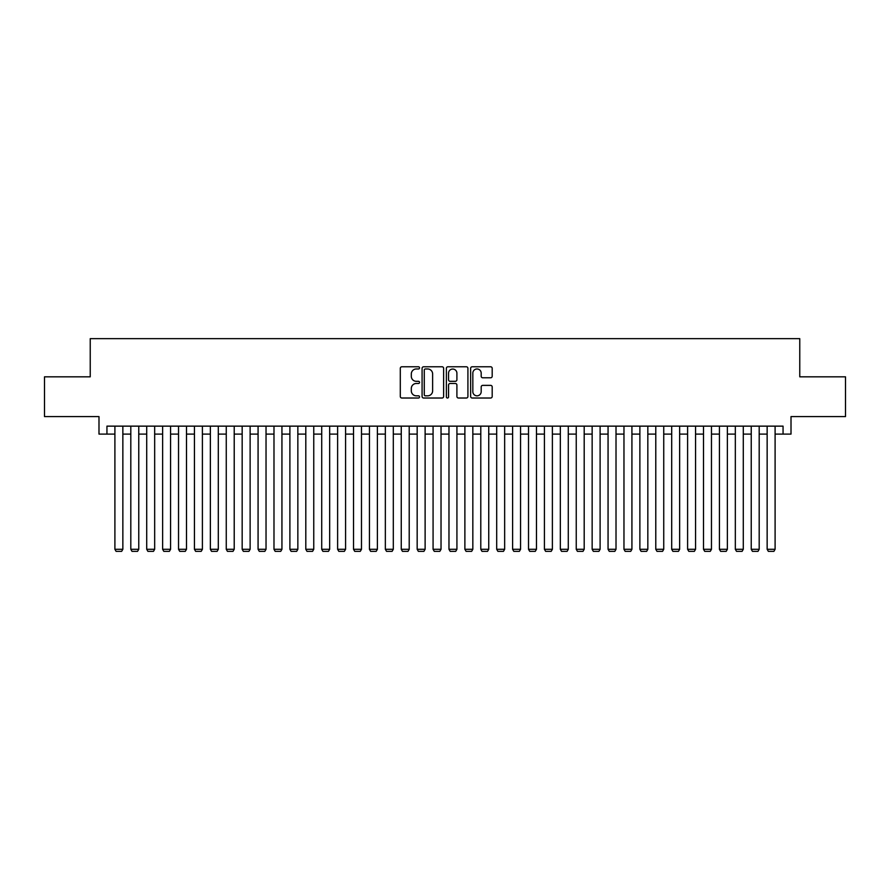 <?xml version="1.0" encoding="UTF-8"?>
<svg xmlns="http://www.w3.org/2000/svg" width="890" height="890" viewBox="0 0 890 890"><rect width="100%" height="100%" fill="white"/><g stroke="black" fill="none" stroke-linecap="round" stroke-linejoin="round"><path stroke-width="1.33" d="M419.546 367.882A1.09 1.09 0 0 0 418.456 366.78L401.857 366.78A1.557 1.557 0 0 0 400.3 368.349L400.3 396.451A1.557 1.557 0 0 0 401.857 398.019L418.456 398.019A1.09 1.09 0 0 0 419.546 396.918A1.09 1.09 0 0 0 418.456 395.828L416.309 395.828A4.995 4.995 0 0 1 411.314 390.832L411.314 388.485A4.995 4.995 0 0 1 416.309 383.49L418.456 383.49A1.09 1.09 0 0 0 419.546 382.4A1.09 1.09 0 0 0 418.456 381.309L416.309 381.309A4.995 4.995 0 0 1 411.314 376.314L411.314 373.967A4.995 4.995 0 0 1 416.309 368.972L418.456 368.972A1.09 1.09 0 0 0 419.546 367.882M490.635 377.794A1.557 1.557 0 0 0 492.192 376.236L492.192 368.349A1.557 1.557 0 0 0 490.635 366.78L472.212 366.78A1.557 1.557 0 0 0 470.643 368.349L470.643 396.451A1.557 1.557 0 0 0 472.212 398.019L490.635 398.019A1.557 1.557 0 0 0 492.192 396.451L492.192 386.928A1.557 1.557 0 0 0 490.635 385.37L482.747 385.37A1.557 1.557 0 0 0 481.19 386.928L481.19 391.656A4.172 4.172 0 0 1 477.007 395.828A4.172 4.172 0 0 1 472.835 391.656L472.835 373.144A4.172 4.172 0 0 1 477.007 368.972A4.172 4.172 0 0 1 481.19 373.144L481.19 376.236A1.557 1.557 0 0 0 482.747 377.794L490.635 377.794M106.945 434.098L106.945 426.143L783.055 426.143L783.055 434.098L791.01 434.098L791.01 416.598L845.5 416.598L845.5 376.826L799.765 376.826L799.765 338.656L90.235 338.656L90.235 376.826L44.5 376.826L44.5 416.598L98.99 416.598L98.99 434.098L114.899 434.098M443.632 368.349A1.557 1.557 0 0 0 442.074 366.78L423.651 366.78A1.557 1.557 0 0 0 422.082 368.349L422.082 396.451A1.557 1.557 0 0 0 423.651 398.019L442.074 398.019A1.557 1.557 0 0 0 443.632 396.451L443.632 368.349M447.926 366.78L466.349 366.78A1.557 1.557 0 0 1 467.918 368.349L467.918 396.451A1.557 1.557 0 0 1 466.349 398.019L458.472 398.019A1.557 1.557 0 0 1 456.904 396.451L456.904 385.059A1.557 1.557 0 0 0 455.346 383.49L450.118 383.49A1.557 1.557 0 0 0 448.549 385.059L448.549 396.918A1.09 1.09 0 0 1 447.459 398.019A1.09 1.09 0 0 1 446.368 396.918L446.368 368.349A1.557 1.557 0 0 1 447.926 366.78M122.853 434.098L130.808 434.098M138.762 434.098L146.716 434.098M154.671 434.098L162.625 434.098M170.58 434.098L178.534 434.098M186.488 434.098L194.443 434.098M202.397 434.098L210.352 434.098M218.306 434.098L226.26 434.098M234.215 434.098L242.169 434.098M250.123 434.098L258.078 434.098M266.032 434.098L273.987 434.098M281.941 434.098L289.895 434.098M297.85 434.098L305.804 434.098M313.758 434.098L321.713 434.098M329.667 434.098L337.622 434.098M345.576 434.098L353.53 434.098M361.485 434.098L369.439 434.098M377.393 434.098L385.348 434.098M393.302 434.098L401.257 434.098M409.211 434.098L417.165 434.098M425.12 434.098L433.074 434.098M441.028 434.098L448.972 434.098M456.926 434.098L464.88 434.098M472.835 434.098L480.789 434.098M488.744 434.098L496.698 434.098M504.652 434.098L512.607 434.098M520.561 434.098L528.515 434.098M536.47 434.098L544.424 434.098M552.379 434.098L560.333 434.098M568.287 434.098L576.242 434.098M584.196 434.098L592.15 434.098M600.105 434.098L608.059 434.098M616.014 434.098L623.968 434.098M631.922 434.098L639.877 434.098M647.831 434.098L655.785 434.098M663.74 434.098L671.694 434.098M679.649 434.098L687.603 434.098M695.557 434.098L703.512 434.098M711.466 434.098L719.42 434.098M727.375 434.098L735.329 434.098M743.284 434.098L751.238 434.098M759.192 434.098L767.147 434.098M775.101 434.098L783.055 434.098M425.364 368.972A1.09 1.09 0 0 0 424.274 370.062L424.274 394.737A1.09 1.09 0 0 0 425.364 395.828L427.623 395.828A4.995 4.995 0 0 0 432.629 390.832L432.629 373.967A4.995 4.995 0 0 0 427.623 368.972L425.364 368.972M456.904 373.222A4.172 4.172 0 0 0 452.732 369.05A4.172 4.172 0 0 0 448.549 373.222L448.549 379.741A1.557 1.557 0 0 0 450.118 381.309L455.346 381.309A1.557 1.557 0 0 0 456.904 379.741L456.904 373.222M122.853 426.143L122.853 549.286L114.899 549.286L114.899 426.143M122.853 549.286L121.652 551.344L116.089 551.344L114.899 549.286M138.762 426.143L138.762 549.286L130.808 549.286L130.808 426.143M138.762 549.286L137.561 551.344L131.998 551.344L130.808 549.286M154.671 426.143L154.671 549.286L146.716 549.286L146.716 426.143M154.671 549.286L153.469 551.344L147.907 551.344L146.716 549.286M170.58 426.143L170.58 549.286L162.625 549.286L162.625 426.143M170.58 549.286L169.378 551.344L163.816 551.344L162.625 549.286M186.488 426.143L186.488 549.286L178.534 549.286L178.534 426.143M186.488 549.286L185.287 551.344L179.724 551.344L178.534 549.286M202.397 426.143L202.397 549.286L194.443 549.286L194.443 426.143M202.397 549.286L201.196 551.344L195.633 551.344L194.443 549.286M218.306 426.143L218.306 549.286L210.352 549.286L210.352 426.143M218.306 549.286L217.104 551.344L211.542 551.344L210.352 549.286M234.215 426.143L234.215 549.286L226.26 549.286L226.26 426.143M234.215 549.286L233.013 551.344L227.451 551.344L226.26 549.286M250.123 426.143L250.123 549.286L242.169 549.286L242.169 426.143M250.123 549.286L248.922 551.344L243.359 551.344L242.169 549.286M266.032 426.143L266.032 549.286L258.078 549.286L258.078 426.143M266.032 549.286L264.831 551.344L259.268 551.344L258.078 549.286M281.941 426.143L281.941 549.286L273.987 549.286L273.987 426.143M281.941 549.286L280.739 551.344L275.177 551.344L273.987 549.286M297.85 426.143L297.85 549.286L289.895 549.286L289.895 426.143M297.85 549.286L296.648 551.344L291.086 551.344L289.895 549.286M313.758 426.143L313.758 549.286L305.804 549.286L305.804 426.143M313.758 549.286L312.557 551.344L306.994 551.344L305.804 549.286M329.667 426.143L329.667 549.286L321.713 549.286L321.713 426.143M329.667 549.286L328.466 551.344L322.903 551.344L321.713 549.286M345.576 426.143L345.576 549.286L337.622 549.286L337.622 426.143M345.576 549.286L344.374 551.344L338.812 551.344L337.622 549.286M361.485 426.143L361.485 549.286L353.53 549.286L353.53 426.143M361.485 549.286L360.283 551.344L354.721 551.344L353.53 549.286M377.393 426.143L377.393 549.286L369.439 549.286L369.439 426.143M377.393 549.286L376.192 551.344L370.629 551.344L369.439 549.286M393.302 426.143L393.302 549.286L385.348 549.286L385.348 426.143M393.302 549.286L392.101 551.344L386.538 551.344L385.348 549.286M409.211 426.143L409.211 549.286L401.257 549.286L401.257 426.143M409.211 549.286L408.009 551.344L402.447 551.344L401.257 549.286M425.12 426.143L425.12 549.286L417.165 549.286L417.165 426.143M425.12 549.286L423.918 551.344L418.356 551.344L417.165 549.286M441.028 426.143L441.028 549.286L433.074 549.286L433.074 426.143M441.028 549.286L439.827 551.344L434.264 551.344L433.074 549.286M456.926 426.143L456.926 549.286L448.972 549.286L448.972 426.143M456.926 549.286L455.736 551.344L450.173 551.344L448.972 549.286M472.835 426.143L472.835 549.286L464.88 549.286L464.88 426.143M472.835 549.286L471.644 551.344L466.082 551.344L464.88 549.286M488.744 426.143L488.744 549.286L480.789 549.286L480.789 426.143M488.744 549.286L487.553 551.344L481.991 551.344L480.789 549.286M504.652 426.143L504.652 549.286L496.698 549.286L496.698 426.143M504.652 549.286L503.462 551.344L497.899 551.344L496.698 549.286M520.561 426.143L520.561 549.286L512.607 549.286L512.607 426.143M520.561 549.286L519.371 551.344L513.808 551.344L512.607 549.286M536.47 426.143L536.47 549.286L528.515 549.286L528.515 426.143M536.47 549.286L535.279 551.344L529.717 551.344L528.515 549.286M552.379 426.143L552.379 549.286L544.424 549.286L544.424 426.143M552.379 549.286L551.188 551.344L545.626 551.344L544.424 549.286M568.287 426.143L568.287 549.286L560.333 549.286L560.333 426.143M568.287 549.286L567.097 551.344L561.534 551.344L560.333 549.286M584.196 426.143L584.196 549.286L576.242 549.286L576.242 426.143M584.196 549.286L583.006 551.344L577.443 551.344L576.242 549.286M600.105 426.143L600.105 549.286L592.15 549.286L592.15 426.143M600.105 549.286L598.914 551.344L593.352 551.344L592.15 549.286M616.014 426.143L616.014 549.286L608.059 549.286L608.059 426.143M616.014 549.286L614.823 551.344L609.261 551.344L608.059 549.286M631.922 426.143L631.922 549.286L623.968 549.286L623.968 426.143M631.922 549.286L630.732 551.344L625.169 551.344L623.968 549.286M647.831 426.143L647.831 549.286L639.877 549.286L639.877 426.143M647.831 549.286L646.641 551.344L641.078 551.344L639.877 549.286M663.74 426.143L663.74 549.286L655.785 549.286L655.785 426.143M663.74 549.286L662.549 551.344L656.987 551.344L655.785 549.286M679.649 426.143L679.649 549.286L671.694 549.286L671.694 426.143M679.649 549.286L678.458 551.344L672.896 551.344L671.694 549.286M695.557 426.143L695.557 549.286L687.603 549.286L687.603 426.143M695.557 549.286L694.367 551.344L688.804 551.344L687.603 549.286M711.466 426.143L711.466 549.286L703.512 549.286L703.512 426.143M711.466 549.286L710.276 551.344L704.713 551.344L703.512 549.286M727.375 426.143L727.375 549.286L719.42 549.286L719.42 426.143M727.375 549.286L726.184 551.344L720.622 551.344L719.42 549.286M743.284 426.143L743.284 549.286L735.329 549.286L735.329 426.143M743.284 549.286L742.093 551.344L736.531 551.344L735.329 549.286M759.192 426.143L759.192 549.286L751.238 549.286L751.238 426.143M759.192 549.286L758.002 551.344L752.439 551.344L751.238 549.286M775.101 426.143L775.101 549.286L767.147 549.286L767.147 426.143M775.101 549.286L773.911 551.344L768.348 551.344L767.147 549.286"/></g></svg>
